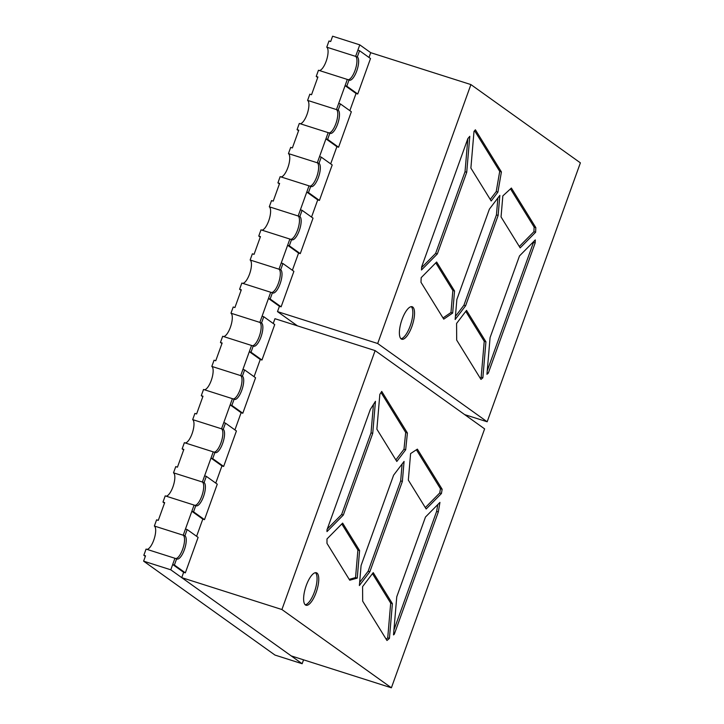 <?xml version="1.0" encoding="UTF-8"?>
<svg xmlns="http://www.w3.org/2000/svg" width="724" height="724" viewBox="0 0 724 724"><rect width="100%" height="100%" fill="white"/><g stroke="black" fill="none" stroke-linecap="round" stroke-linejoin="round"><path stroke-width="1.09" d="M349.022 79.975L347.321 79.432L345.086 85.64L346.787 86.183L349.022 79.975A12.317 4.19 107.7 0 0 349.439 80.183A12.317 4.19 107.7 0 0 356.733 70.988A12.317 4.19 107.7 0 0 357.321 56.915L326.759 47.187A12.317 4.19 -72.3 0 1 326.596 59.983A12.317 4.19 -72.3 0 1 319.329 70.518M326.759 47.187L328.995 40.978L330.687 41.521L332.606 36.2L359.774 44.852L355.62 56.382A12.317 4.19 107.7 0 1 355.466 69.178A12.317 4.19 107.7 0 1 348.199 79.712A12.317 4.19 107.7 0 0 355.031 70.454A12.317 4.19 107.7 0 0 355.62 56.382L357.855 50.173L359.557 50.716L357.321 56.915M359.557 50.716L370.507 58.535L357.737 94.011L356.036 93.468L345.086 85.64M357.737 94.011L346.787 86.183M329.863 133.18L328.171 132.637L325.936 138.845L327.628 139.388L329.863 133.18A12.317 4.19 107.7 0 0 330.28 133.388A12.317 4.19 107.7 0 0 337.574 124.193A12.317 4.19 107.7 0 0 338.171 110.12L307.6 100.392A12.317 4.19 -72.3 0 1 307.438 113.188A12.317 4.19 -72.3 0 1 300.17 123.723M307.6 100.392L309.836 94.183L311.537 94.726L317.917 76.988L316.225 76.445L318.46 70.246L347.321 79.432L336.47 109.586A12.317 4.19 107.7 0 1 336.307 122.383A12.317 4.19 107.7 0 1 329.04 132.917A12.317 4.19 107.7 0 0 335.882 123.659A12.317 4.19 107.7 0 0 336.47 109.586L338.705 103.378L340.407 103.921L338.171 110.12M340.407 103.921L351.348 111.74L338.579 147.216L336.886 146.673L325.936 138.845M338.579 147.216L327.628 139.388M310.714 186.385L309.012 185.842L306.777 192.05L308.478 192.593L310.714 186.385A12.317 4.19 107.7 0 0 311.121 186.593A12.317 4.19 107.7 0 0 318.424 177.398A12.317 4.19 107.7 0 0 319.012 163.325L288.451 153.597A12.317 4.19 -72.3 0 1 288.288 166.393A12.317 4.19 -72.3 0 1 281.021 176.928M288.451 153.597L290.686 147.388L292.378 147.931L298.768 130.193L297.066 129.65L299.302 123.451L328.171 132.637L317.311 162.791A12.317 4.19 107.7 0 1 317.157 175.588A12.317 4.19 107.7 0 1 309.881 186.122A12.317 4.19 107.7 0 0 316.723 176.855A12.317 4.19 107.7 0 0 317.311 162.791L319.546 156.583L321.248 157.126L319.012 163.325M321.248 157.126L332.198 164.945L319.429 200.421L317.727 199.878L306.777 192.05M319.429 200.421L308.478 192.593M291.555 239.59L289.862 239.047L287.627 245.255L289.319 245.798L291.555 239.59A12.317 4.19 107.7 0 0 291.971 239.798A12.317 4.19 107.7 0 0 299.265 230.603A12.317 4.19 107.7 0 0 299.854 216.53L269.292 206.802A12.317 4.19 -72.3 0 1 269.129 219.598A12.317 4.19 -72.3 0 1 261.862 230.132M269.292 206.802L271.527 200.593L273.229 201.136L279.609 183.398L277.916 182.855L280.143 176.656L309.012 185.842L298.161 215.996A12.317 4.19 107.7 0 1 297.998 228.793A12.317 4.19 107.7 0 1 290.731 239.327A12.317 4.19 107.7 0 0 297.564 230.06A12.317 4.19 107.7 0 0 298.161 215.996L300.397 209.788L302.089 210.322L299.854 216.53M302.089 210.322L313.039 218.15L300.27 253.626L298.569 253.083L287.627 245.255M300.27 253.626L289.319 245.798M272.405 292.795L270.704 292.252L268.468 298.46L270.17 299.003L272.405 292.795A12.317 4.19 107.7 0 0 272.812 293.003A12.317 4.19 107.7 0 0 280.107 283.808A12.317 4.19 107.7 0 0 280.704 269.735L250.142 260.007A12.317 4.19 -72.3 0 1 249.979 272.803A12.317 4.19 -72.3 0 1 242.712 283.337M250.142 260.007L252.368 253.798L254.07 254.341L260.459 236.603L258.758 236.06L260.993 229.852L289.862 239.047L279.002 269.201A12.317 4.19 107.7 0 1 278.849 281.998A12.317 4.19 107.7 0 1 271.572 292.532A12.317 4.19 107.7 0 0 278.414 283.265A12.317 4.19 107.7 0 0 279.002 269.201L281.238 262.993L282.939 263.527L280.704 269.735M282.939 263.527L293.89 271.355L281.12 306.831L279.419 306.288L268.468 298.46M281.12 306.831L270.17 299.003M253.246 346L251.554 345.457L249.318 351.665L251.011 352.208L253.246 346A12.317 4.19 -72.3 0 0 253.662 346.208A12.317 4.19 -72.3 0 0 260.957 337.013A12.317 4.19 -72.3 0 0 261.545 322.94L259.853 322.406A12.317 4.19 -72.3 0 1 259.255 336.47A12.317 4.19 -72.3 0 1 252.423 345.737A12.317 4.19 -72.3 0 0 259.69 335.203A12.317 4.19 -72.3 0 0 259.853 322.406L262.088 316.198L263.78 316.732L261.545 322.94M251.011 352.208L261.961 360.036L260.26 359.493L249.318 351.665M261.961 360.036L274.731 324.56L263.78 316.732M234.096 399.205L232.395 398.662L230.16 404.87L231.861 405.413L234.096 399.205A12.317 4.19 -72.3 0 0 234.504 399.413A12.317 4.19 -72.3 0 0 241.798 390.218A12.317 4.19 -72.3 0 0 242.395 376.145L240.694 375.611A12.317 4.19 -72.3 0 1 240.106 389.675A12.317 4.19 -72.3 0 1 233.264 398.942A12.317 4.19 -72.3 0 0 240.531 388.408A12.317 4.19 -72.3 0 0 240.694 375.611L242.929 369.403L244.631 369.937L242.395 376.145M231.861 405.413L242.802 413.241L241.11 412.698L230.16 404.87M242.802 413.241L255.572 377.765L244.631 369.937M214.938 452.409L213.236 451.867L211.001 458.075L212.702 458.618L214.938 452.409A12.317 4.19 -72.3 0 0 215.354 452.618A12.317 4.19 -72.3 0 0 222.648 443.423A12.317 4.19 -72.3 0 0 223.236 429.35L221.544 428.807A12.317 4.19 -72.3 0 1 220.947 442.88A12.317 4.19 -72.3 0 1 214.114 452.147A12.317 4.19 -72.3 0 0 221.381 441.613A12.317 4.19 -72.3 0 0 221.544 428.807L223.779 422.608L225.472 423.142L223.236 429.35M212.702 458.618L223.653 466.437L221.951 465.903L211.001 458.075M223.653 466.437L236.422 430.97L225.472 423.142M195.779 505.614L194.086 505.071L191.851 511.28L193.552 511.823L195.779 505.614A12.317 4.19 -72.3 0 0 196.195 505.823A12.317 4.19 -72.3 0 0 203.489 496.628A12.317 4.19 -72.3 0 0 204.087 482.555L202.385 482.012A12.317 4.19 -72.3 0 1 201.797 496.085A12.317 4.19 -72.3 0 1 194.955 505.352A12.317 4.19 -72.3 0 0 202.222 494.818A12.317 4.19 -72.3 0 0 202.385 482.012L204.62 475.813L206.322 476.347L204.087 482.555M193.552 511.823L204.494 519.642L202.801 519.108L191.851 511.28M204.494 519.642L217.263 484.175L206.322 476.347M176.629 558.819L174.927 558.276L172.692 564.485L174.393 565.028L176.629 558.819A12.317 4.19 -72.3 0 0 177.045 559.028A12.317 4.19 -72.3 0 0 184.339 549.833A12.317 4.19 -72.3 0 0 184.928 535.76L183.226 535.217A12.317 4.19 -72.3 0 1 182.638 549.29A12.317 4.19 -72.3 0 1 175.805 558.557A12.317 4.19 -72.3 0 0 183.072 548.023A12.317 4.19 -72.3 0 0 183.226 535.217L185.462 529.018L187.163 529.552L184.928 535.76M174.393 565.028L185.344 572.847L183.643 572.313L172.692 564.485M185.344 572.847L198.114 537.38L187.163 529.552M303.555 659.836L302.152 663.727L274.984 655.075L143.614 561.154L170.783 569.806L302.152 663.727M239.599 289.265L241.834 283.057L270.704 292.252L259.853 322.406L230.983 313.211L233.219 307.003L234.92 307.546L241.3 289.808L239.599 289.265L241.11 290.342M220.449 342.47L222.684 336.262L251.554 345.457L240.694 375.611L211.824 366.416L214.06 360.208L215.761 360.751L222.141 343.013L220.449 342.47L221.951 343.547M201.29 395.675L203.525 389.467L232.395 398.662L221.544 428.807L192.675 419.621L194.91 413.413L196.602 413.956L202.992 396.218L201.29 395.675L202.801 396.752M182.14 448.88L184.376 442.672L213.236 451.867L202.385 482.012L173.516 472.826L175.751 466.618L177.452 467.161L183.833 449.423L182.14 448.88L183.643 449.957M162.981 502.085L165.217 495.877L194.086 505.071L183.226 535.217L154.366 526.031L156.601 519.823L158.294 520.366L164.683 502.628L162.981 502.085L164.493 503.162M143.614 561.154L145.524 555.833L143.832 555.29L146.067 549.082L174.927 558.276L170.783 569.806M359.774 44.852L370.724 52.68L470.908 84.581L377.693 343.511L487.171 421.775L580.386 162.846L470.908 84.581M146.936 549.362A12.317 4.19 107.7 0 0 154.203 538.828A12.317 4.19 107.7 0 0 154.366 526.031M143.832 555.29L145.334 556.367M166.086 496.157A12.317 4.19 107.7 0 0 173.362 485.623A12.317 4.19 107.7 0 0 173.516 472.826M185.244 442.952A12.317 4.19 107.7 0 0 192.512 432.418A12.317 4.19 107.7 0 0 192.675 419.621M204.394 389.747A12.317 4.19 107.7 0 0 211.67 379.213A12.317 4.19 107.7 0 0 211.824 366.416M223.553 336.542A12.317 4.19 107.7 0 0 230.82 326.008A12.317 4.19 107.7 0 0 230.983 313.211M258.758 236.06L260.26 237.137M277.916 182.855L279.419 183.932M297.066 129.65L298.569 130.727M316.225 76.445L317.727 77.522M411.893 326.506A17.05 5.801 107.7 0 0 412.137 306.732A17.05 5.801 107.7 0 0 402.037 319.465A17.05 5.801 107.7 0 0 401.793 339.239A17.05 5.801 107.7 0 0 411.893 326.506M401.006 338.769A17.05 5.801 107.7 0 0 410.191 325.963A17.05 5.801 107.7 0 0 411.232 306.659M535.823 227.626L511.379 188.05L502.836 195.914L501.044 216.928L520.167 247.889L535.624 232.241L535.823 227.626L534.122 227.083L533.923 231.698L535.624 232.241M488.302 373.132L535.172 242.938L535.298 239.916L519.479 255.943L490.076 337.619L486.944 374.29L488.302 373.132L487.08 372.751M482.863 377.792L485.922 341.818L466.509 310.379L456.582 323.456L456.681 340.081L480.971 379.403L482.863 377.792L481.161 377.249L480.166 378.1M501.406 171.914L475.396 129.786L474.003 131.406L470.881 168.086L491.189 200.973L497.913 192.113L501.406 171.914L499.714 171.371L474.6 130.709M467.849 138.583L421.621 266.966L421.495 269.98L437.323 253.961L466.727 172.285L469.795 136.311L467.849 138.583M436.635 262.016L421.178 277.663L420.979 282.279L443.749 319.139L452.672 313.067L454.545 291.021L436.635 262.016M498.139 215.417L499.85 195.38L489.379 209.155L456.862 299.483L455.152 319.528L465.623 305.745L498.139 215.417L496.438 214.883L463.921 305.211L465.623 305.745M464.672 414.617L487.171 421.775M279.419 306.288L277.5 311.61L377.693 343.511M370.724 52.68L368.996 57.468M356.036 93.468L349.846 110.663M336.886 146.673L330.687 163.868M317.727 199.878L311.537 217.073M298.569 253.083L292.378 270.278M277.5 311.61L297.446 325.863M533.507 241.744L533.479 242.395L535.172 242.938M487.243 370.815L533.479 242.395M465.758 311.374L484.229 341.285L485.922 341.818M481.161 377.249L484.229 341.285M533.923 231.698L519.307 246.504M534.122 227.083L510.511 188.855M497.913 192.113L496.221 191.579L499.714 171.371M496.221 191.579L490.248 199.444M466.727 172.285L465.025 171.742L467.858 138.574M465.025 171.742L435.622 253.418L437.323 253.961M435.622 253.418L421.594 267.627M435.794 262.866L452.853 290.478L454.545 291.021M452.672 313.067L450.971 312.524L452.853 290.478M450.971 312.524L443.007 317.945M455.423 316.397L463.921 305.211M496.438 214.883L497.886 197.969M316.117 592.531A17.05 5.801 107.7 0 0 316.361 572.756A17.05 5.801 107.7 0 0 306.261 585.49A17.05 5.801 107.7 0 0 306.017 605.255A17.05 5.801 107.7 0 0 316.117 592.531M305.229 604.793A17.05 5.801 107.7 0 0 314.415 591.988A17.05 5.801 107.7 0 0 315.456 572.684M402.11 463.994L400.671 480.899L368.145 571.227L369.846 571.77L359.376 585.544L361.086 565.507L393.603 475.179L404.073 461.405L402.363 481.442L369.846 571.77M359.647 582.422L368.145 571.227M381.041 392.508L405.702 432.454L403.974 449.242L395.865 459.921M327.275 529.045L341.628 514.511L371.032 432.834L373.448 404.499M437.776 504.583L436.626 511.406L438.328 511.949L394.299 634.224L393.512 634.903L396.761 596.793L425.477 517.036L439.939 502.393L438.328 511.949M393.937 629.989L436.626 511.406M416.4 449.776L440.454 488.718L439.73 492.981L425.305 507.596M372.471 573.616L390.688 603.119L387.729 637.853L386.163 639.192M341.8 523.95L357.9 550.023L359.593 550.566L357.249 578.123L349.737 580.223L326.986 543.371L326.986 538.955L342.633 523.108L359.593 550.566M357.9 550.023L355.547 577.58L349.203 579.354M400.671 480.899L402.363 481.442M407.404 432.988L381.729 391.422L379.838 394.399L376.878 429.178L396.815 461.45L405.675 449.785L407.404 432.988L405.702 432.454M403.974 449.242L405.675 449.785M371.032 432.834L372.724 433.377L375.457 401.313L370.353 409.395L326.986 529.85L326.986 531.597L343.321 515.054L341.628 514.511M372.724 433.377L343.321 515.054M393.594 633.998L394.299 634.224M442.156 489.252L441.432 493.524L426.164 508.981L408.336 480.103L410.599 453.577L417.377 449.133L442.156 489.252L440.454 488.718M439.73 492.981L441.432 493.524M392.39 603.662L373.222 572.621L362.588 586.621L362.679 601.164L386.969 640.496L389.431 638.396L392.39 603.662L390.688 603.119M387.729 637.853L389.431 638.396M355.547 577.58L357.249 578.123M391.394 687.8L281.917 609.536L181.724 577.634L291.211 655.899L391.394 687.8L484.618 428.87L375.132 350.606L281.917 609.536M375.132 350.606L274.948 318.705L273.229 323.483M260.26 359.493L254.07 376.688M241.11 412.698L234.92 429.893M221.951 465.903L215.761 483.098M202.801 519.108L196.602 536.303M183.643 572.313L181.724 577.634"/></g></svg>
